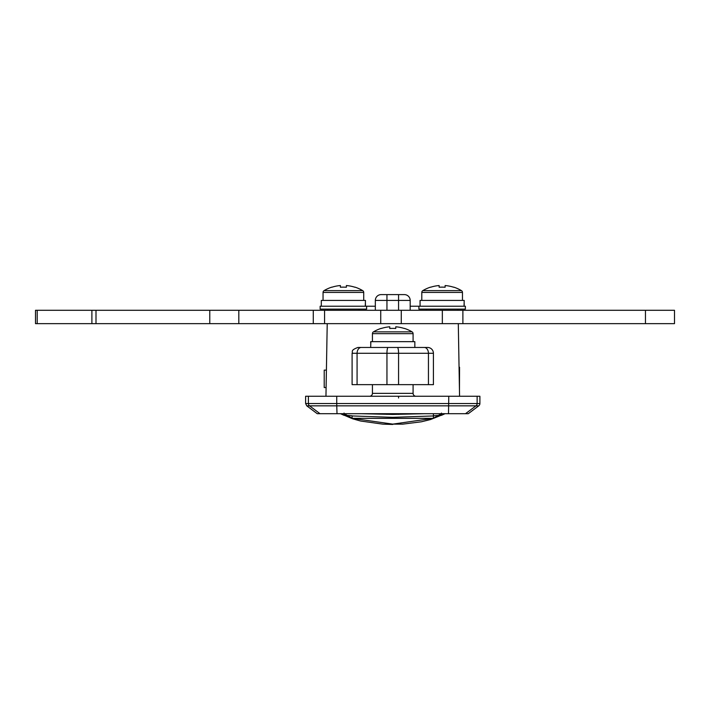 <?xml version="1.0" encoding="UTF-8"?>
<svg xmlns="http://www.w3.org/2000/svg" width="710" height="710" viewBox="0 0 710 710"><rect width="100%" height="100%" fill="white"/><g stroke="black" fill="none" stroke-linecap="round" stroke-linejoin="round"><path stroke-width="1.06" d="M479.898 403.52L479.898 396.26L477.129 396.26L477.129 403.52A2.902 2.902 90 0 1 475.966 405.845L336.762 405.845L336.735 403.52L479.898 403.52A2.902 2.902 0 0 1 478.735 405.845L475.966 405.845L465.511 413.69L317.237 413.69L306.782 405.845L309.551 405.845A2.902 2.902 -90 0 1 308.389 403.52L308.389 396.26L305.62 396.26L305.62 403.52L336.735 403.52L336.735 396.26L308.389 396.26M415.998 396.26A2.902 2.902 0 0 1 413.087 393.358L413.087 384.642M369.519 396.26A2.902 2.902 0 0 0 372.43 393.358L413.087 393.358M327.7 309.125L327.7 310.288M359.065 309.125L359.065 310.288M426.453 309.125L426.453 310.288M457.817 309.125L457.817 310.288M372.43 384.642L372.43 393.358M458.296 323.645L674.5 323.645L674.5 310.288L35.5 310.288L35.5 323.645L458.296 323.645L459.565 396.26M477.129 396.26L336.735 396.26M327.221 323.645L325.952 396.26M366.617 306.223L320.148 306.223L320.148 309.125L366.617 309.125L366.617 306.223L375.333 306.223M410.185 306.223L418.9 306.223L418.9 309.125L465.37 309.125L465.37 306.223L418.9 306.223M478.735 405.845L468.28 413.69L465.511 413.69M352.098 415.953L352.098 418.341L433.419 418.341L433.419 413.69L433.419 415.953L392.763 417.329L352.098 415.953M424.864 413.681L392.763 414.427L360.653 413.681M433.419 415.803L441.46 415.181L441.46 413.06M410.185 310.288L410.185 300.41L410.185 310.288M375.333 310.288L375.333 300.41L375.333 310.288M344.057 413.06L344.057 415.181L352.098 415.803M386.95 294.606L386.95 300.41L375.333 300.41A5.813 5.813 0 0 1 381.137 294.606L404.38 294.606A5.813 5.813 0 0 1 410.185 300.41L386.95 300.41L386.95 310.288M352.391 418.341L392.763 424.127L433.127 418.341M433.419 418.234L441.451 413.69M344.057 413.602L352.098 418.234M326.103 387.545L324.213 387.545L324.213 370.123L326.414 370.123M459.459 390.456L459.565 367.221L459.059 367.221M401.265 310.288L401.265 323.645L442.339 323.645L442.339 310.288M238.817 310.288L238.817 323.645M35.5 310.288L35.5 323.645M427.615 347.465A5.813 5.813 0 0 1 433.419 353.278L433.419 384.642L352.098 384.642L352.098 353.278C353.181 351.761 349.817 350.42 357.902 347.465L427.615 347.465M433.419 353.278L428.441 353.278A5.813 4.153 90 0 0 424.296 347.465L361.221 347.465A5.813 4.153 -90 0 0 357.077 353.278L357.077 384.642M421.802 300.41L421.802 292.413A2.094 2.094 0 0 1 422.823 290.621L461.447 290.621A37.763 37.763 0 0 0 453.717 287.133L453.663 287.239A37.639 37.639 0 0 0 445.126 285.544L445.126 287.239A37.328 33.405 180 0 0 442.135 287.133A37.328 33.405 180 0 0 439.144 287.239L439.144 285.544L439.144 287.239M462.467 300.41L462.467 292.413A2.094 2.094 0 0 0 461.447 290.621M422.823 290.621A37.763 37.763 0 0 1 430.553 287.133L430.606 287.239A37.639 37.639 0 0 1 439.144 285.544M420.063 306.223L420.063 300.41L464.207 300.41L464.047 306.223M464.207 305.06L464.189 303.321M323.05 300.41L323.05 292.413A2.094 2.094 0 0 1 324.071 290.621L362.695 290.621A37.763 37.763 0 0 0 354.964 287.133L354.911 287.239A37.639 37.639 0 0 0 346.373 285.544L346.373 287.239A37.328 33.405 180 0 0 343.383 287.133A37.328 33.405 180 0 0 340.392 287.239L340.392 285.544L340.392 287.239M363.715 300.41L363.715 292.413A2.094 2.094 0 0 0 362.695 290.621M324.071 290.621A37.763 37.763 0 0 1 331.801 287.133L331.854 287.239A37.639 37.639 0 0 1 340.392 285.544M321.31 306.223L321.31 300.41L365.455 300.41L365.295 306.223M365.455 306.223L365.437 303.321M365.446 306.223L365.455 305.06M413.087 341.661L413.087 333.664A2.094 2.094 0 0 0 412.066 331.863A37.763 37.763 0 0 0 404.345 328.375L404.292 328.481A37.639 37.639 0 0 0 395.754 326.795L395.754 328.481A37.328 33.405 180 0 0 392.763 328.375A37.328 33.405 180 0 0 389.763 328.481L389.763 326.795L389.763 328.481M372.43 341.661L372.43 333.664A2.094 2.094 0 0 1 373.451 331.863L412.066 331.863M414.835 347.465L414.835 341.661L370.851 341.661L370.682 347.465M370.851 341.661L370.709 344.563M370.682 342.815L370.691 341.661M373.451 331.863A37.763 37.763 0 0 1 381.181 328.375L381.234 328.481A37.639 37.639 0 0 1 389.763 326.795M448.507 413.69L448.782 396.26M337.01 413.69L336.762 405.845L309.551 405.845L320.006 413.69M398.567 310.288L398.567 294.606M398.63 414.392L398.594 413.69M386.888 414.392L386.923 413.69M410.185 300.41A5.813 5.813 0 0 0 404.38 294.606M381.137 294.606A5.813 5.813 0 0 0 375.333 300.41M398.567 398.008L398.567 396.26M441.46 415.164L430.491 419.557L421.341 421.793L402.668 424.154L393.127 424.127M313.279 310.288L313.279 323.645M324.568 310.288L324.568 323.645M380.729 310.288L380.729 323.645M462.884 310.288L462.884 323.645M645.452 310.288L645.452 323.645M37.204 310.288L37.204 323.645M91.892 310.288L91.892 323.645M96.001 310.288L96.001 323.645M209.769 310.288L209.769 323.645M428.441 384.642L428.441 353.278L386.95 353.278L386.95 384.642M388.113 347.465A5.813 1.163 -90 0 0 386.95 353.278L352.098 353.278M397.405 347.465A5.813 1.163 -90 0 1 398.567 353.278L398.567 384.642M421.802 292.413L462.467 292.413M323.05 292.413L363.715 292.413M372.43 333.664L413.087 333.664M305.62 403.52L306.782 405.845M441.46 415.332L445.046 413.69M344.057 415.332L340.472 413.69M392.772 424.456L382.867 424.154L360.6 421.021L352.613 418.802L344.057 415.164"/></g></svg>
